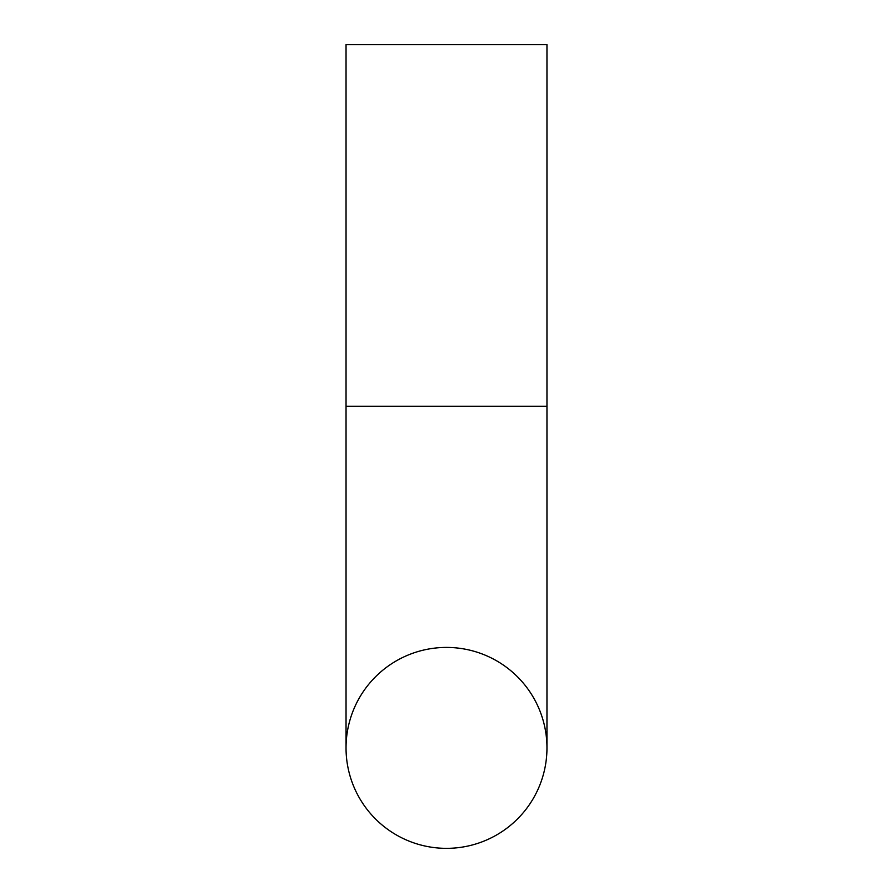 <?xml version="1.0" encoding="UTF-8"?>
<svg xmlns="http://www.w3.org/2000/svg" width="893" height="893" viewBox="0 0 893 893"><rect width="100%" height="100%" fill="white"/><g stroke="black" fill="none" stroke-linecap="round" stroke-linejoin="round"><path stroke-width="1.34" d="M446.5 647.425A100.462 100.462 0 0 0 346.037 747.887A100.462 100.462 0 0 0 446.5 848.35A100.462 100.462 0 0 0 546.962 747.887A100.462 100.462 0 0 0 446.5 647.425M446.5 848.35A100.462 100.462 0 0 0 546.962 747.887A100.462 100.462 0 0 1 446.5 848.35A100.462 100.462 0 0 1 346.037 747.887A100.462 100.462 0 0 0 446.5 848.35M346.037 406.315L546.962 406.315L546.962 44.65L346.037 44.65L346.037 747.887M546.962 406.315L546.962 747.887"/></g></svg>
